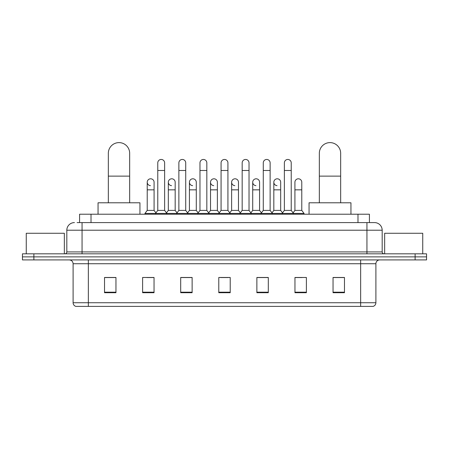 <?xml version="1.0" encoding="UTF-8"?>
<svg xmlns="http://www.w3.org/2000/svg" width="449" height="449" viewBox="0 0 449 449"><rect width="100%" height="100%" fill="white"/><g stroke="black" fill="none" stroke-linecap="round" stroke-linejoin="round"><path stroke-width="0.67" d="M79.585 222.597L79.585 214.218L369.415 214.218L369.415 222.597M77.279 222.597L374.561 222.597A7.616 7.616 0 0 1 382.178 230.214L382.178 251.923C382.279 253.068 382.918 253.702 384.086 253.825M77.105 222.597L82.055 222.597L82.055 230.214L66.822 230.214L66.822 251.923A1.903 1.903 0 0 1 64.914 253.825M74.439 222.597A7.616 7.616 0 0 0 66.822 230.214M33.877 253.825L22.45 253.825L22.45 256.873L33.877 256.873L22.45 256.873L22.45 259.92L33.877 259.92L33.877 256.873L415.123 256.873L33.877 256.873L33.877 253.825L415.123 253.825L415.123 256.873L426.55 256.873L415.123 256.873L415.123 259.92L33.877 259.92M415.123 259.92L426.55 259.92L426.55 253.825L415.123 253.825M382.178 230.214L366.945 230.214L366.945 222.597L374.561 222.597M375.897 302.733C375.791 304.557 374.876 305.775 373.153 306.386L360.659 306.386L360.659 302.733L375.897 302.733L375.897 263.731A3.811 3.811 0 0 1 379.702 259.92M360.659 306.386L75.847 306.386A3.811 3.811 0 0 1 73.103 302.733L73.103 263.731C72.878 261.413 71.61 260.145 69.298 259.92M344.473 292.714L344.473 277.476L333.046 277.476L333.046 292.714L344.473 292.714M306.386 292.714L306.386 277.476L294.959 277.476L294.959 292.714L306.386 292.714M268.3 292.714L268.3 277.476L256.873 277.476L256.873 292.714L268.3 292.714M115.954 292.714L115.954 277.476L104.527 277.476L104.527 292.714L115.954 292.714M154.041 292.714L154.041 277.476L142.614 277.476L142.614 292.714L154.041 292.714M192.127 292.714L192.127 277.476L180.7 277.476L180.7 292.714L192.127 292.714M230.214 292.714L230.214 277.476L218.786 277.476L218.786 292.714L230.214 292.714M294.959 277.555L302.16 277.555M333.046 277.555L343.709 277.555M189.04 277.555L186.111 277.555M146.84 277.555L154.041 277.555M105.291 277.555L115.954 277.555M262.889 277.555L259.96 277.555M220.689 277.555L228.311 277.555M192.127 277.555L180.7 277.555M268.3 277.555L256.873 277.555M64.347 253.825L64.347 233.261L26.261 233.261L26.261 253.825M108.338 202.791L108.338 153.277A10.664 10.664 0 0 1 119.002 142.614A10.664 10.664 0 0 1 129.666 153.277A10.664 10.664 0 0 0 119.002 142.614M129.666 202.791L129.666 153.277M139.948 214.218L139.948 202.791L98.05 202.791L98.05 214.218M319.334 202.791L319.334 153.277A10.664 10.664 0 0 1 329.998 142.614A10.664 10.664 0 0 1 340.662 153.277A10.664 10.664 0 0 0 329.998 142.614M340.662 202.791L340.662 153.277M350.95 214.218L350.95 202.791L309.052 202.791L309.052 214.218M157.773 170.491L164.626 170.491L164.626 210.407L157.773 210.407L157.773 162.875A3.429 3.429 0 0 1 161.416 159.457A3.429 3.429 0 0 1 164.626 162.875A3.429 3.429 0 0 0 161.416 159.457M157.773 210.407L155.489 213.455L155.489 214.218M164.626 210.407L166.91 213.455L144.937 213.455L144.937 214.218M178.87 210.407L178.87 170.491L185.729 170.491L185.729 210.407L178.87 210.407L176.586 213.455L166.91 213.455L166.91 214.218M178.87 170.491L178.87 162.875A3.429 3.429 0 0 1 182.513 159.457A3.429 3.429 0 0 1 185.729 162.875A3.429 3.429 0 0 0 182.513 159.457M185.729 210.407L188.013 213.455L176.586 213.455L176.586 214.218M199.973 210.407L199.973 170.491L206.826 170.491L206.826 210.407L199.973 210.407L197.689 213.455L188.013 213.455L188.013 214.218M199.973 170.491L199.973 162.875A3.429 3.429 0 0 1 203.616 159.457A3.429 3.429 0 0 1 206.826 162.875A3.429 3.429 0 0 0 203.616 159.457M206.826 210.407L209.111 213.455L197.689 213.455L197.689 214.218M221.071 210.407L221.071 170.491L227.929 170.491L227.929 210.407L221.071 210.407L218.786 213.455L209.111 213.455L209.111 214.218M221.071 170.491L221.071 162.875A3.429 3.429 0 0 1 224.713 159.457A3.429 3.429 0 0 1 227.929 162.875A3.429 3.429 0 0 0 224.713 159.457M227.929 210.407L230.214 213.455L218.786 213.455L218.786 214.218M242.174 210.407L242.174 170.491L249.027 170.491L249.027 210.407L242.174 210.407L239.889 213.455L230.214 213.455L230.214 214.218M242.174 170.491L242.174 162.875A3.429 3.429 0 0 1 245.816 159.457A3.429 3.429 0 0 1 249.027 162.875A3.429 3.429 0 0 0 245.816 159.457M249.027 210.407L251.311 213.455L239.889 213.455L239.889 214.218M263.271 210.407L263.271 170.491L270.13 170.491L270.13 210.407L263.271 210.407L260.987 213.455L251.311 213.455L251.311 214.218M263.271 170.491L263.271 162.875A3.429 3.429 0 0 1 266.914 159.457A3.429 3.429 0 0 1 270.13 162.875A3.429 3.429 0 0 0 266.914 159.457M270.13 210.407L272.414 213.455L260.987 213.455L260.987 214.218M284.374 210.407L284.374 170.491L291.227 170.491L291.227 210.407L284.374 210.407L282.09 213.455L272.414 213.455L272.414 214.218M284.374 170.491L284.374 162.875A3.429 3.429 0 0 1 288.017 159.457A3.429 3.429 0 0 1 291.227 162.875A3.429 3.429 0 0 0 288.017 159.457M291.227 210.407L293.511 213.455L282.09 213.455L282.09 214.218M301.779 210.407L301.779 189.843L294.92 189.843L294.92 210.407L301.779 210.407L304.063 213.455L293.511 213.455L293.511 214.218M150.432 185.645A3.429 3.429 0 0 1 147.221 182.221A3.429 3.429 0 0 1 150.864 178.803A3.429 3.429 0 0 1 154.08 182.221L154.08 189.843L147.221 189.843L147.221 182.221M154.08 189.843L154.08 210.407L147.221 210.407L147.221 189.843M147.221 210.407L144.937 213.455M154.08 210.407L155.926 212.871M171.535 185.645A3.429 3.429 0 0 1 168.324 182.221A3.429 3.429 0 0 1 171.967 178.803A3.429 3.429 0 0 1 175.177 182.221L175.177 189.843L168.324 189.843L168.324 182.221M175.177 189.843L175.177 210.407L168.324 210.407L168.324 189.843M168.324 210.407L166.472 212.871M175.177 210.407L177.024 212.871M192.632 185.645A3.429 3.429 0 0 1 189.422 182.221A3.429 3.429 0 0 1 193.064 178.803A3.429 3.429 0 0 1 196.28 182.221L196.28 189.843L189.422 189.843L189.422 182.221M196.28 189.843L196.28 210.407L189.422 210.407L189.422 189.843M189.422 210.407L187.575 212.871M196.28 210.407L198.127 212.871M213.735 185.645A3.429 3.429 0 0 1 210.525 182.221A3.429 3.429 0 0 1 214.167 178.803A3.429 3.429 0 0 1 217.378 182.221L217.378 189.843L210.525 189.843L210.525 182.221M217.378 189.843L217.378 210.407L210.525 210.407L210.525 189.843M210.525 210.407L208.673 212.871M217.378 210.407L219.224 212.871M234.833 185.645A3.429 3.429 0 0 1 231.622 182.221A3.429 3.429 0 0 1 235.265 178.803A3.429 3.429 0 0 1 238.475 182.221L238.475 189.843L231.622 189.843L231.622 182.221M238.475 189.843L238.475 210.407L231.622 210.407L231.622 189.843M231.622 210.407L229.776 212.871M238.475 210.407L240.327 212.871M255.936 185.645A3.429 3.429 0 0 1 252.72 182.221A3.429 3.429 0 0 1 256.368 178.803A3.429 3.429 0 0 1 259.578 182.221L259.578 189.843L252.72 189.843L252.72 182.221M259.578 189.843L259.578 210.407L252.72 210.407L252.72 189.843M252.72 210.407L250.873 212.871M259.578 210.407L261.425 212.871M277.033 185.645A3.429 3.429 0 0 1 273.823 182.221A3.429 3.429 0 0 1 277.465 178.803A3.429 3.429 0 0 1 280.676 182.221L280.676 189.843L273.823 189.843L273.823 182.221M280.676 189.843L280.676 210.407L273.823 210.407L273.823 189.843M273.823 210.407L271.976 212.871M280.676 210.407L282.528 212.871M294.92 189.843L294.92 182.221A3.429 3.429 0 0 1 298.568 178.803A3.429 3.429 0 0 1 301.779 182.221L301.779 189.843M294.92 210.407L293.074 212.871M304.063 213.455L304.063 214.218M422.739 253.825L422.739 233.261L384.653 233.261L384.653 253.825M91.012 222.597L91.012 214.218M357.988 222.597L357.988 214.218M82.055 253.825L82.055 251.923L382.178 251.923M66.822 251.923L82.055 251.923L82.055 230.214L366.945 230.214L366.945 253.825M360.659 259.92L360.659 263.731L73.103 263.731M375.897 263.731L360.659 263.731L360.659 302.733L88.341 302.733L88.341 306.386M73.103 302.733L88.341 302.733L88.341 259.92M230.214 292.181L218.786 292.181M192.127 292.181L180.7 292.181M154.041 292.181L142.614 292.181M115.954 292.181L104.527 292.181M268.3 292.181L256.873 292.181M306.386 292.181L294.959 292.181M344.473 292.181L333.046 292.181M108.338 176.131L129.666 176.131M319.334 176.131L340.662 176.131M164.626 170.491L164.626 162.875M185.729 170.491L185.729 162.875M206.826 170.491L206.826 162.875M227.929 170.491L227.929 162.875M249.027 170.491L249.027 162.875M270.13 170.491L270.13 162.875M291.227 170.491L291.227 162.875"/></g></svg>
